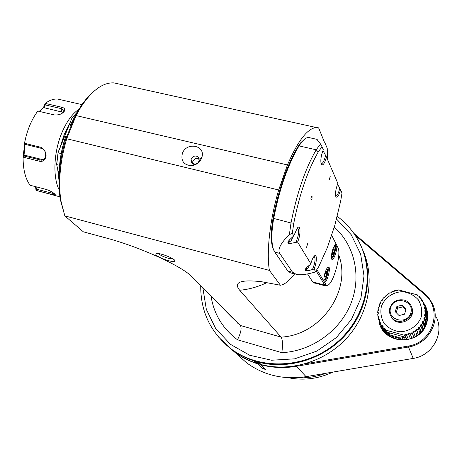<?xml version="1.0" encoding="UTF-8"?>
<svg xmlns="http://www.w3.org/2000/svg" width="462" height="462" viewBox="0 0 462 462"><rect width="100%" height="100%" fill="white"/><g stroke="black" fill="none" stroke-linecap="round" stroke-linejoin="round"><path stroke-width="0.69" d="M425.941 322.822L426.49 322.822L424.855 317.896L424.191 317.573L425.941 322.822L425.75 323.452M424.855 317.896L425.311 315.841L426.934 320.801L426.49 322.822M425.311 315.841L424.624 315.61L424.838 314.056L425.519 314.293L425.635 312.202L424.948 312.064L424.901 310.504L425.594 310.649L425.363 308.576L424.688 308.529L424.393 307.011L425.069 307.057L424.509 305.053L423.856 305.099L423.313 303.649L423.966 303.603L423.487 302.529L423.088 301.726L422.476 301.853L421.702 300.508L422.314 300.381L421.136 298.666L420.576 298.874L419.6 297.667L420.154 297.464L418.711 295.957L418.22 296.229L417.053 295.195L417.55 294.918L398.157 289.83L398.198 290.246L396.627 290.563L396.587 290.153L394.519 290.725L394.652 291.112L393.145 291.655L393.012 291.268L391.06 292.146L391.279 292.492L389.87 293.255L389.651 292.908L384.985 296.425L385.354 296.656L384.245 297.788L383.876 297.557L382.513 299.18L382.946 299.341L382.034 300.623L381.6 300.462L380.509 302.264L380.994 302.344L380.29 303.742L379.81 303.667L379.019 305.601L379.539 305.596L379.065 307.08L378.551 307.086L378.078 309.113L378.615 309.009L378.39 310.545L377.852 310.643L377.708 312.705L378.257 312.514L378.274 314.062L377.731 314.252L377.928 316.308L378.465 316.02L378.73 317.538L378.199 317.821L378.724 319.82L379.238 319.444L379.752 320.899L379.238 321.269L380.082 323.157L380.561 322.701L381.306 324.053L380.827 324.515L381.976 326.241L382.397 325.704L383.362 326.929L382.934 327.466L384.355 328.996L384.713 328.39L385.868 329.446L385.504 330.059L405.001 335.424L404.822 334.655L406.416 334.344L406.595 335.106L408.697 334.534L408.425 333.801L409.961 333.252L410.233 333.986L412.225 333.102L411.861 332.409L413.294 331.641L413.652 332.334L415.482 331.162L415.038 330.521L416.331 329.545L416.776 330.186L418.399 328.753L417.879 328.182L419.005 327.021L419.525 327.598L420.899 325.941L420.316 325.444L421.24 324.139L421.823 324.636L422.915 322.799L422.28 322.384L422.984 320.957L423.614 321.379L424.393 319.404L423.729 319.08L424.191 317.573M381.416 306.3C384.806 297.661 393.156 291.909 402.662 291.678C408.928 292.567 414.154 295.282 418.353 299.821C421.442 305.145 422.401 310.862 421.234 316.984C417.873 325.762 409.367 331.606 399.746 331.762C393.428 330.792 388.207 328.003 384.078 323.394C381.081 318.035 380.197 312.341 381.416 306.3M417.885 295.934L417.55 294.918M425.069 307.057L426.53 312.231M426.801 315.817L427.211 315.685L426.986 313.646L425.363 308.576M424.838 314.056L426.576 319.363L427.142 319.277L427.252 317.221L425.635 312.202M425.15 326.224L424.757 326.149L424.353 326.981M423.296 329.371L422.407 330.186M420.992 332.201L419.97 333.021M418.295 334.655L417.111 335.429M415.269 336.688L413.906 337.364M411.948 338.236L410.475 338.802M408.362 339.322L406.93 339.662M404.654 339.841L403.291 340.009M400.901 339.772L399.636 339.824M397.204 339.102L396.044 339.096M393.641 337.838L392.891 337.491L392.596 337.838M390.28 335.955L389.853 335.678L389.426 336.03L387.797 334.754L386.475 332.034L388.213 333.518L388.502 332.865L389.864 333.847L389.576 334.5L390.835 336.948M387.15 333.425L386.659 333.708L385.262 332.201L382.934 327.466M384.615 330.884L383.795 330.243L381.439 325.479M380.827 324.515L383.795 330.243M382.784 327.881L382.276 327.593M381.716 327.697L380.278 323.55M424.774 305.908L426.645 309.944M379.712 322.389L382.906 329.683C386.117 334.349 390.529 337.497 396.136 339.125C410.712 341.643 420.836 336.197 426.507 322.788C428.141 317.169 427.754 311.752 425.352 306.52L424.243 304.464M378.979 320.333C381.034 344.548 420.657 346.898 426.784 322.788C428.782 315.69 427.76 309.113 423.735 303.06M355.139 235.285L424.139 294.069C443.289 308.835 433.119 342.821 408.096 346.084L305.486 363.761M237.127 322.615L237.526 323.146M228.055 346.529L234.482 351.963C241.395 357.161 249.07 361.099 257.513 363.796L262.699 368.607L263.9 367.96M262.699 368.607L265.483 369.433L260.349 364.633C272.037 367.816 284.066 368.37 296.442 366.297L296.333 365.881M353.776 233.287L425.456 294.346L429.839 299.307L432.628 304.227C440.985 321.385 428.159 344.213 408.304 347.037L296.442 366.297L306.052 376.657L413.219 358.414C432.218 355.746 444.479 333.876 436.457 317.371M237.485 354.654L246.529 362.757C263.814 375.381 283.651 380.018 306.052 376.657M395.853 339.044L394.952 337.11L395.068 336.371L396.598 336.792L396.483 337.531L398.562 337.895L399.416 339.795M395.068 336.371L396.2 338.819M394.952 337.11L392.943 336.348L393.901 338.386M392.891 337.491L391.678 334.933L393.145 335.643L392.943 336.348M386.48 332.039L405.809 337.364L403.771 337.803L403.69 337.046L402.136 337.231L402.211 337.982L400.121 338.022L400.138 337.266L398.579 337.144L398.562 337.895M391.678 334.933L391.476 335.637L389.576 334.5M404.695 339.94L403.771 337.803M405.827 337.358L406.814 339.686M405.001 335.424L405.809 337.364M404.822 334.655L406.924 339.599M386.463 332.034L385.504 330.059M388.213 333.518L389.426 336.03M388.502 332.865L389.853 335.678M391.476 335.637L392.504 337.797M384.713 328.39L385.516 330.035M424.393 319.404L426.01 324.232M425.213 326.085L423.614 321.379M422.984 320.957L424.757 326.149M422.915 322.799L424.509 327.442M423.417 329.198L421.823 324.636M421.24 324.139L423.048 329.273M420.899 325.941L422.499 330.451M421.136 332.051L419.525 327.598M419.005 327.021L420.853 332.109M418.399 328.753L420.022 333.166M418.416 334.557L416.776 330.186M416.331 329.545L418.226 334.586M415.482 331.162L417.14 335.504M415.338 336.648L413.652 332.334M413.294 331.641L415.24 336.642M412.225 333.102L413.923 337.404M411.96 338.271L410.233 333.986M408.425 333.801L410.464 338.762M408.697 334.534L410.452 338.808M408.385 339.374L406.595 335.106M384.355 328.996L386.659 333.708M382.397 325.704L383.137 327.212M381.976 326.241L384.32 330.994M380.561 322.701L381.248 324.105M380.082 323.157L382.455 327.956M378.724 319.82L379.389 321.165M377.928 316.308L378.574 317.625M377.708 312.705L378.274 313.865M378.078 309.113L378.476 309.938M379.019 305.601L379.325 306.248M380.509 302.264L380.757 302.801M382.513 299.18L382.727 299.647M384.985 296.425L385.164 296.847M387.855 294.063L388.016 294.456M391.06 292.146L391.216 292.527M393.168 291.649L393.012 291.268M396.743 290.534L396.587 290.153M390.609 315.581L391.453 317.284C397.724 328.638 417.273 318.947 411.677 307.236M389.974 307.646C392.619 301.472 397.314 298.937 404.065 300.04C407.143 300.912 409.436 302.714 410.943 305.446C417.764 317.175 397.609 328.164 391.025 316.326C389.42 313.6 389.068 310.707 389.974 307.646M390.65 307.634C394.409 295.264 414.72 300.606 410.799 313.034C406.999 325.548 386.607 319.987 390.65 307.634M395.235 311.688L396.87 306.485L402.321 305.122L406.162 308.968L404.533 314.189L399.064 315.546L395.235 311.688M396.182 312.647L397.574 308.206L396.87 306.485M397.574 308.206L403.003 306.855L402.321 305.122M403.003 306.855L405.913 309.771M402.136 337.231L403.303 339.888M402.211 337.982L403.107 340.015M400.987 339.957L400.121 338.022M398.579 337.144L399.699 339.628M397.355 339.426L396.483 337.531M427.142 319.277L425.519 314.293M424.901 310.504L425.438 312.162M427.211 315.685L425.594 310.649M424.393 307.011L424.884 308.547M424.434 305.059L423.966 303.603M422.77 301.79L422.314 300.381M420.611 298.862L420.154 297.464M288.213 377.708C303.442 380.757 318.347 378.88 332.935 372.083M325.964 373.267C316.314 376.853 306.479 378.332 296.448 377.714M314.974 283.091L314.189 283.062L312.774 282.097L307.559 273.926M334.234 227.079C354.718 245.241 361.885 276.547 350.762 303.904C339.674 331.254 311.238 351.357 281.82 352.65C282.9 344.958 282.663 339.784 281.11 337.116L239.686 290.252C233.171 282.27 240.373 279.412 261.278 281.664L280.446 285.245C284.783 284.465 289.489 280.7 294.571 273.943M281.82 352.65L237.491 339.784C240.927 332.877 241.892 328.112 240.39 325.491L190.829 275.635C178.898 264.761 138.3 246.483 106.069 237.965L83.374 231.837L64.842 215.881L269.398 270.403C266.285 252.506 269.877 219.82 278.69 189.98L287.445 164.94C297.95 140.737 307.565 128.263 316.285 127.512L318.624 127.853L324.457 142.238M280.446 285.245L269.398 270.403M156.283 255.111L155.711 254.083L156.578 253.569C160.262 252.783 175.404 258.836 174.977 260.909C175.537 263.461 159.407 258.449 156.283 255.111M278.69 189.98L66.713 138.75C60.1 161.088 58.166 181.762 60.897 200.779L64.842 215.881L60.222 199.238C57.559 180.769 59.425 160.701 65.818 139.027L75.035 116.199L78.396 110.158C82.941 102.61 87.768 96.633 92.874 92.227M78.396 110.158L79.58 109.228C90.887 91.193 102.287 82.403 113.785 82.871L117.181 83.616M304.51 139.218L300.6 142.885L298.054 146.523C287.064 164.992 278.73 188.894 273.048 218.249C270.819 231.208 270.692 241.025 272.678 247.696L273.908 250.496M327.587 159.644L327.235 148.285L324.711 142.296M295.27 274.128L290.517 272.863L287.855 270.998L274.815 252.137L273.285 248.856C271.258 242.019 271.39 231.947 273.683 218.642C279.452 188.866 287.901 164.622 299.029 145.905L301.64 142.175C304.152 139.079 306.439 137.514 308.501 137.468L310.187 137.849M316.187 270.969L324.78 285.123L325.924 286.013L327.749 285.285M316.967 269.756L323.891 281.243C323.712 276.045 324.977 271.379 327.673 267.25L329.002 267.209C330.682 269.606 326.524 283.408 324.474 282.213L325.872 284.528C326.628 285.718 327.673 285.683 329.008 284.419C334.54 279.695 341.043 254.083 338.196 248.181L336.734 245.264C337.745 249.526 333.114 262.277 331.693 259.095L331.601 258.899C331.144 253.927 332.334 249.151 335.169 244.565L336.192 244.19L331.566 235.071M334.973 244.779L335.424 245.16L336.411 244.629L336.192 244.19M335.424 245.16C336.81 247.337 333.425 259.015 331.572 258.431L331.468 258.402M334.321 245.732L334.811 246.644M332.12 256.722L331.352 257.253M331.45 255.295L331.676 256.456L332.559 256.445C334.459 253.39 335.25 250.202 334.938 246.875L333.46 247.493M333.258 253.84L334.188 251.051L334.211 248.816L333.31 249.37L332.38 252.171L332.357 254.406L333.258 253.84L332.363 253.609M334.188 251.051L332.865 250.71M323.891 281.243L324.474 282.213M327.483 267.469L327.904 267.81C329.371 269.872 325.86 281.808 323.972 281.162L323.868 281.133M326.813 268.416L327.298 269.334M324.549 279.446L323.758 279.984M323.868 277.974L324.116 279.215L324.982 279.181C326.905 276.149 327.725 272.955 327.437 269.594L326.825 269.219L325.912 270.218M325.733 276.513L326.669 273.695L326.68 271.5L325.75 272.118L324.809 274.948L324.803 277.148L325.733 276.513L324.803 276.27M326.669 273.695L325.34 273.348M225.803 344.548L231.104 348.937C259.344 370.472 303.811 369.357 334.17 345.27C364.651 321.333 375.791 278.632 361.203 246.465M361.371 246.841C373.822 274.734 367.608 310.735 345.126 335.383C322.661 360.031 286.284 370.489 255.994 361.492C246.91 358.783 238.681 354.66 231.306 349.116L225.976 344.704M362.162 248.689C375.271 276.293 369.675 312.445 347.459 337.329C325.265 362.214 288.848 372.88 258.529 363.854C249.526 361.163 241.366 357.074 234.049 351.576L227.83 346.338M257.963 363.328C255.209 362.358 254.036 361.769 254.452 361.567L256.531 361.989L260.175 363.577L257.963 363.328L258.004 362.786L255.342 361.677M259.511 363.086L258.004 362.78M292.544 272.245L296.506 274.457C300.75 275.248 306.987 274.44 315.223 272.031L318.768 266.626L327.471 247.326L334.806 225.364L340.65 201.184L342.001 193.058L340.615 189.847C338.75 196.021 337.156 198.29 335.828 196.645C335.1 193.364 335.77 188.958 337.843 183.426L326.524 157.178C324.503 163.819 322.73 166.141 321.2 164.143C320.339 160.406 321.038 155.59 323.302 149.711L322.026 146.743L318.254 151.963C307.704 170.374 299.543 194.127 293.786 223.21L292.307 233.391L289.385 234.569C280.584 243.272 277.373 249.555 279.753 253.419L292.544 272.245L287.855 270.998M288.686 243.641L289.073 243.74C287.254 243.289 287.531 241.857 289.917 239.437L293.803 235.845L292.307 233.391M293.803 235.845L297.245 228.113C300.756 223.804 300.964 234.713 297.58 242.036L289.073 243.74M305.879 270.686L306.133 270.755C304.244 270.062 305.48 268.099 309.84 264.87L310.828 263.75L297.58 242.036M310.828 263.75C311.804 260.175 312.924 257.657 314.2 256.191C317.14 252.801 317.001 262.445 314.062 269.057L309.321 270.414L306.133 270.755M315.679 271.708L314.062 269.057M312 198.81L312.075 195.952C310.978 197.309 310.666 198.695 311.128 200.115L312 198.81M307.634 243.688L306.497 247.609L307.634 243.688M329.233 179.92L330.301 176.062L329.233 179.92M322.026 146.743L320.507 143.982L316.892 139.351M326.524 157.178L322.967 150.502M340.615 189.847L337.56 184.124M339.772 188.236C338.594 193.058 337.295 195.703 335.874 196.171L335.672 196.125M325.6 155.411C324.388 160.47 322.99 163.253 321.402 163.767L321.044 163.663M320.507 143.982L316.193 149.798C305.313 168.688 296.922 193.081 291.014 222.984L289.385 234.569M297.32 228.032L297.476 228.032C299.382 230.301 298.874 235.048 295.946 242.273M290.032 241.736L288.669 242.521L288.011 241.972M289.091 240.304L289.426 241.372L290.933 241.158L293.041 236.746M290.916 238.531L291.626 237.953M314.166 256.3C315.719 258.356 315.188 262.687 312.566 269.306M307.143 268.919L305.838 269.641L305.359 269.265M306.37 267.81L306.629 268.63L307.79 268.509L309.58 265.055M79.58 109.228L76.063 115.569L66.713 138.75L65.818 139.027M287.445 164.94L76.063 115.569L75.035 116.199M182.351 153.488C186.122 141.932 205.111 144.895 202.073 156.658C200.537 161.879 197.014 164.882 191.511 165.679C183.807 165.061 180.752 161.001 182.351 153.488M191.095 159.119C193.139 155.798 195.605 155.163 198.504 157.213L199.116 161.036L197.782 162.959L195.68 164.062L194.912 164.183L191.742 162.994L191.095 159.119M192.619 163.692L192.804 161.446C194.329 158.616 196.5 157.75 199.307 158.836M193.185 164.946L193.445 165.298L193.168 164.951M74.729 116.95L70.49 124.902L71.431 125.127M70.49 124.902L74.971 116.349M71.217 125.658L70.288 125.15M66.857 136.457L65.806 136.498C61.602 149.053 59.431 161.585 59.309 174.087M70.513 125.491L71.056 126.057M66.747 136.723L65.806 136.498M59.194 176.057C59.044 163.011 61.192 149.838 65.633 136.544L65.766 136.342M61.169 153.592L58.045 152.818L71.957 118.029L77.189 112.226L72.176 117.862L73.833 118.255M59.188 175.647L56.612 164.362L58.045 152.818L56.739 164.616L59.569 165.332M59.234 189.998C52.726 177.552 53.627 152.627 61.642 133.299C66.719 121.177 72.829 112.936 79.972 108.582M57.894 152.824L60.147 147.245L64.183 134.558L69.733 123.533L71.957 118.029M59.032 180.746L57.704 169.259L59.188 175.964M57.704 169.259L56.612 164.362M60.147 147.245L69.733 123.533M60.967 99.798L57.935 99.105C53.846 98.695 49.607 100.127 45.236 103.407L61.544 107.19C64.212 107.75 65.2 109.015 64.513 110.99C62.405 113.964 58.98 115.269 54.233 114.905L37.82 111.047C31.416 119.745 26.975 130.486 24.509 143.278L40.974 147.338C50.797 153.886 44.277 163.092 39.501 161.25L23.1 157.132C23.036 169.387 25.364 178.754 30.088 185.239L46.136 189.408C49.827 190.656 52.674 192.163 54.672 193.936L55.365 194.872L51.906 194.502L36.024 190.356L35.557 186.66M59.881 196.835L36.024 190.356M54.464 193.751L36.371 189.224L35.984 190.269M23.1 157.132L24.688 143.555M40.974 147.338L41.401 148.366L25.439 144.427L24.509 143.278M39.241 111.382L43.561 107.265L45.236 103.407M63.282 112.393L44.115 107.71L45.305 104.926L45.172 103.488M45.305 104.926L61.128 108.605L63.796 110.187L63.71 111.764L63.011 112.699M39.576 111.457L43.561 107.265M44.115 107.71L43.902 107.288M41.401 148.366C47.112 149.555 46.824 160.51 41.303 160.175L24.255 156.052L23.112 157.045M24.255 156.052L24.567 155.174L23.539 155.861M24.001 155.596L25.098 144.029M24.567 155.174L43.087 159.748M36.371 189.224L36.088 186.798M173.117 258.997L168.578 258.35C164.01 257.005 160.707 255.486 158.668 253.805L158.495 253.621M408.096 346.084L413.219 358.414M424.745 293.716L424.139 294.069M239.686 290.252C249.139 289.379 258.252 286.81 267.024 282.53M231.549 316.996L240.39 325.491L281.11 337.116C321.009 335.21 352.079 290.303 338.767 255.093M273.048 218.249L291.014 222.984L293.786 223.21M298.054 146.523L299.029 145.905L316.193 149.798L318.254 151.963M335.695 246.362L336.844 246.656M312.641 281.889L324.78 285.123L325.872 284.528M329.002 267.209L327.904 267.81M187.78 273.209L192.637 277.315M237.491 339.784C222.8 328.777 213.987 314.293 211.047 296.344M336.55 219.028L351.201 234.684L360.655 254.146L364.016 275.947L360.891 298.348L351.426 319.496L336.33 337.595L316.857 351.085L294.658 358.835L271.61 360.233L249.647 355.243L230.538 344.386L215.754 328.655L206.341 309.39L202.905 288.144M337.237 216.343C345.53 222.534 352.287 230.134 357.513 239.137C375.958 270.663 367.665 315.927 337.139 342.221C306.791 368.711 260.031 370.998 230.7 348.579L218.393 336.913M274.815 252.137L279.753 253.419M51.906 194.502L52.223 192.169M61.544 107.19L61.128 108.605L61.804 111.839M39.501 161.25L40.159 160.037L42.342 159.627M425.727 307.709L425.352 306.52M234.482 351.963L246.529 362.757M391.453 317.284L391.025 316.326M272.678 247.696L273.285 248.856M300.6 142.885L301.64 142.175M314.189 283.062L313.848 282.969M313.242 282.628L325.67 285.943M231.479 316.926L190.829 275.635M200.727 285.949C200.612 311.584 210.603 332.461 230.7 348.579L231.104 348.937M231.306 349.116L234.049 351.576M321.113 163.698L321.402 163.767M317.238 139.426L308.501 137.468M287.907 242.325L288.49 242.475M305.278 269.49L305.717 269.606M60.222 199.238L60.897 200.779M113.785 82.871L316.285 127.512M199.289 160.447L202.073 156.658M194.912 164.183L191.511 165.679M198.504 157.213L198.914 157.779M82.438 104.73L57.935 99.105M55.14 194.404L55.365 194.872M63.71 111.764L64.513 110.99M63.952 110.932L63.796 110.187M42.741 159.904L41.303 160.175M174.671 260.279L174.977 260.909"/></g></svg>

